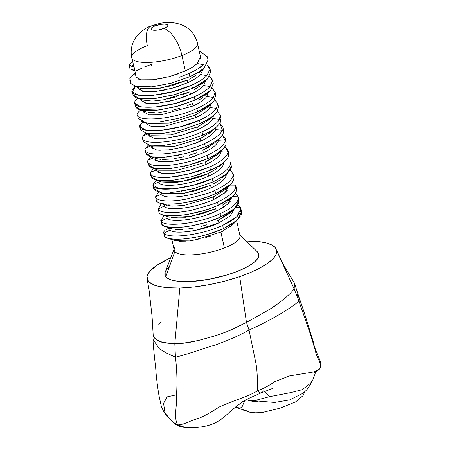 <?xml version="1.0" encoding="UTF-8"?>
<svg xmlns="http://www.w3.org/2000/svg" width="450" height="450" viewBox="0 0 450 450"><rect width="100%" height="100%" fill="white"/><g stroke="black" fill="none" stroke-linecap="round" stroke-linejoin="round"><path stroke-width="0.67" d="M239.788 234.883L257.94 252.422A48.088 13.86 167.6 0 1 256.506 260.083A48.088 13.86 167.6 0 0 257.085 251.556L258.502 253.294L258.834 256.005L257.366 259.043L254.149 262.294L249.306 265.629L243.028 268.931L235.547 272.064L227.16 274.911L208.969 279.315L191.216 281.486L183.369 281.61A48.088 13.86 167.6 0 1 169.493 279.287A48.088 13.86 167.6 0 1 168.947 267.441A48.088 13.86 167.6 0 0 165.808 276.761L174.864 251.528A33.66 9.703 -12.4 0 0 224.415 247.961L220.905 232.082M302.861 393.317L289.721 399.892L274.579 402.463L245.666 399.994L274.579 402.463L289.721 399.892L302.861 393.317M245.796 399.926L247.224 400.033L245.796 399.926M254.734 401.411L257.67 401.715L252.18 401.248L269.438 396.703L291.201 392.518L302.265 389.683L310.607 383.226L302.265 389.683L291.201 392.518L269.438 396.703L252.191 401.254L247.444 400.078M304.768 391.764L303.064 395.634L295.779 401.788L280.114 408.184L261.714 412.622L255.144 412.808L249.829 412.217L246.904 410.918L249.806 412.211M247.286 411.002L240.036 408.859M239.018 408.009L239.377 408.161M240.007 408.673L241.104 409.258L239.799 408.611L242.342 406.305L244.772 400.466L242.342 406.305L239.799 408.611L236.216 406.266M175.759 394.971L167.259 396.844L163.575 403.324L165.004 413.049L172.553 421.853L177.66 424.873L185.513 427.5L177.66 424.873C184.612 424.862 191.739 419.664 198.18 418.657C205.183 415.609 212.141 411.75 219.054 407.076C233.955 400.258 247.944 396.692 257.664 390.78L260.426 393.182L263.059 390.639M264.752 391.404L269.438 396.703L264.752 391.404M172.553 421.853C176.124 425.25 180.444 427.129 185.513 427.5C196.003 428.141 205.194 426.926 213.069 423.866C222.339 419.856 227.554 413.724 231.739 410.175L242.606 401.698L249.362 398.154L260.426 393.182L257.664 390.78C264.111 388.305 269.679 385.324 274.376 381.848L289.71 375.879L305.696 373.275C309.679 372.414 318.054 372.476 320.451 366.902L320.462 366.863C322.999 362.976 315.062 352.243 313.262 341.702L307.845 324.163C305.1 314.803 301.151 303.39 299.289 298.086L297.135 294.486M315.394 371.222L313.954 373.174C314.651 371.987 320.569 369.928 320.445 366.93L320.451 366.902C320.929 361.648 316.114 356.496 315.506 351.028L310.522 334.496L298.991 301.264L299.289 298.086L298.991 301.264L310.522 334.496L315.506 351.028C316.114 356.496 320.929 361.648 320.451 366.902L320.451 366.902C318.054 372.476 309.679 372.414 305.696 373.275L289.71 375.879L274.376 381.848C269.679 385.324 264.111 388.305 257.664 390.78C247.944 396.692 233.955 400.258 219.054 407.076C212.141 411.75 205.183 415.609 198.18 418.657C191.739 419.664 184.612 424.862 177.66 424.873L172.564 421.864C168.587 417.476 165.656 416.723 161.342 406.406L158.946 395.342C157.404 386.134 156.33 377.168 155.722 368.454C154.98 361.586 153.298 347.147 153 339.407L159.418 348.874L166.68 353.126L175.449 357.182C176.929 369.512 177.322 381.583 176.619 393.396C177.441 404.471 173.351 417.397 177.66 424.873C173.351 417.397 177.441 404.471 176.619 393.396C177.322 381.583 176.929 369.512 175.449 357.182C187.099 354.499 202.343 348.806 215.494 344.936C228.504 340.296 239.692 335.34 249.053 330.058L255.386 360.664C257.692 370.215 257.377 383.692 257.664 390.78C257.377 383.692 257.692 370.215 255.386 360.664L249.053 330.058C270.697 320.439 289.282 309.189 298.991 301.264L294.188 289.012L294.457 283.146L299.289 298.086M232.318 329.316L246.482 322.386L239.704 276.649L249.097 273.111L257.411 269.353L264.527 265.421L270.118 261.495L274.106 257.631L276.322 253.986L276.733 250.611L275.31 247.635L271.924 245.053L266.687 243.067L259.746 241.74L246.566 241.076L251.342 241.116C257.445 241.296 262.558 241.948 266.687 243.067C270.793 244.192 273.668 245.717 275.31 247.635L276.761 250.779L276.255 254.154L273.313 258.531L267.885 263.194L260.556 267.716L250.999 272.312L239.704 276.649C219.392 283.449 199.434 287.252 179.831 288.056L165.926 287.668L155.835 285.761L150.013 283.005L147.583 280.299L147.015 278.606L147.015 276.739C147.611 273.144 151.003 269.257 157.191 265.072L161.972 262.142L170.505 257.861L157.191 265.072L150.002 271.131L147.966 274.016L147.015 276.739L148.618 281.756L154.986 285.486L165.651 287.64L179.831 288.056L174.819 343.676L175.449 357.182L166.68 353.126L159.418 348.874L153 339.407L153.028 334.654M294.548 283.511L294.019 282.538M161.167 321.767L158.766 324.602M153.073 334.176L153.253 336.082L155.672 339.126L160.149 341.618L169.493 343.401L179.162 343.581L190.693 342.152L198.664 340.425L214.65 335.993L225.996 332.01M226.586 331.774L232.296 329.327M271.468 308.115L278.364 303.452L286.194 297.186L290.649 293.068L294.188 289.012L298.991 301.264C289.282 309.189 270.697 320.439 249.053 330.058L246.482 322.386L249.053 330.058C239.692 335.34 228.504 340.296 215.494 344.936C202.343 348.806 187.099 354.499 175.449 357.182L174.819 343.676L179.831 288.056L194.13 286.976L209.481 284.608L224.955 281.104L239.704 276.649L246.482 322.386L268.802 309.786M277.031 251.409L294.188 289.012L294.339 282.898L283.995 265.646M147.071 278.882L149.046 289.721L152.066 316.322L153.253 336.082C154.282 338.4 156.707 340.29 160.515 341.741C162.607 342.675 167.377 343.322 174.819 343.676L183.836 343.198L198.911 340.369M214.65 335.993C233.708 329.58 232.926 328.944 246.482 322.386C266.524 311.259 276.148 305.651 275.361 305.561L279.787 302.394M286.194 297.186L290.649 293.068L294.188 289.012L276.654 250.206M257.085 251.556A48.088 13.86 167.6 0 1 257.94 252.422A48.088 13.86 -12.4 0 1 236.599 271.665L236.599 271.665A48.088 13.86 167.6 0 1 169.493 279.287A48.088 13.86 167.6 0 1 165.808 276.761A48.088 13.86 -12.4 0 0 236.599 271.665L236.599 271.665A48.088 13.86 167.6 0 0 256.506 260.083L256.506 260.083A48.088 13.86 167.6 0 1 183.369 281.61L176.614 281.081L171.214 279.917L167.372 278.168L165.246 275.889L165.161 272.312M211.016 235.946L205.768 237.549M198.129 239.411L190.71 240.683M186.148 241.161L178.819 241.234M176.805 241.009L174.094 240.356M171.889 239.608L174.24 250.268A33.66 9.703 -12.4 0 0 174.864 251.528A33.66 9.703 167.6 0 1 175.067 247.174M169.307 227.914L170.123 230.04C173.481 234.647 200.903 231.463 218.886 222.896L218.329 220.388L216.99 220.989M206.871 224.764L201.521 226.311M193.978 228.037L186.66 229.174M182.256 229.556L175.241 229.449M173.374 229.168L171.529 228.673M205.397 222.576L191.739 225.827L183.96 227.008L174.763 227.604L165.538 226.62L163.879 226.007L161.814 224.415C164.807 230.681 198.472 227.306 220.821 216.973L220.101 213.705C197.752 224.044 164.081 227.402 161.089 221.136L167.265 218.014C169.571 223.054 197.803 220.033 216.304 211.208L215.752 208.693L191.621 216.304L171.54 217.609M132.126 58.703A33.66 9.703 -12.4 0 0 181.946 55.513A33.66 9.703 167.6 0 0 197.511 43.307C193.888 30.392 184.832 23.456 170.353 22.5L165.184 22.686C162.208 22.742 157.534 23.833 151.155 25.971C147.004 27.028 142.234 30.375 136.856 36.023C131.867 42.632 130.168 49.899 131.766 57.814L134.792 70.161L136.013 77.057L141.097 79.824L153.338 79.74L169.504 76.584L185.344 70.914L181.946 55.513A33.66 9.703 167.6 0 1 131.766 57.814A33.66 9.703 167.6 0 1 147.33 45.613A25.003 11.261 68.8 0 1 150.986 26.038A25.003 11.261 68.8 0 1 155.025 25.909A25.003 11.261 -111.2 0 0 150.986 26.038M197.151 42.424A33.66 9.703 -12.4 0 1 181.946 55.513A25.003 11.261 -111.2 0 0 163.929 28.451A25.003 11.261 68.8 0 1 181.946 55.513L185.344 70.914C190.507 68.535 194.462 66.06 197.207 63.495L200.464 56.7L197.511 43.307M138.347 87.626L138.594 88.746L143.679 91.513L155.919 91.434L172.086 88.273L187.926 82.609L187.369 80.1L160.701 88.166L140.676 88.419M140.929 99.315L141.176 100.44L146.256 103.207L158.501 103.123L174.662 99.962L190.502 94.297L189.951 91.789L181.822 95.057M177.075 96.604L167.153 99.124M163.704 99.788L154.069 100.946M151.712 101.036L143.235 100.103M143.865 112.112L148.967 114.868L161.072 114.801L193.084 105.992L192.532 103.478L187.346 105.66M179.938 108.208L172.631 110.177M166.759 111.392L158.805 112.478M154.828 112.714L148.23 112.376M146.638 112.044L145.772 111.78M146.419 123.806L151.543 126.557L163.643 126.495L195.666 117.681L195.109 115.166L195.666 117.681C202.804 114.367 207.518 110.998 209.807 107.567L210.797 104.096M148.669 134.387L148.916 135.512L153.996 138.279L166.241 138.195L182.402 135.034L198.242 129.369L197.691 126.861L198.242 129.369C205.898 125.82 210.735 122.231 212.76 118.609L213.446 115.718M151.245 146.081L151.493 147.201L156.578 149.968L168.817 149.884L184.984 146.728L200.824 141.064L200.273 138.549L173.464 146.644L153.461 146.835M197.066 152.657L189.112 155.312M183.735 156.752L174.6 158.569M170.859 159.064L162.326 159.48M160.616 159.384L156.054 158.529M154.935 158.023L154.507 157.748M153.827 157.77L154.074 158.889L159.159 161.657L171.399 161.578L187.566 158.417L203.406 152.752L202.849 150.244L203.406 152.752C212.079 148.708 217.086 144.697 218.436 140.721L218.61 139.101M202.703 163.131L177.204 170.257L158.67 170.229M156.409 169.464L156.656 170.584L161.736 173.351L173.981 173.267L190.142 170.111L205.982 164.441L205.431 161.933L205.982 164.441C215.173 160.144 220.23 155.931 221.147 151.791L221.186 150.789M153.72 188.511L159.953 191.987L174.589 192.111L193.995 188.488L213.081 181.907L212.361 178.633L193.275 185.22L173.874 188.837L159.232 188.719L153 185.237L152.938 184.669L159.193 181.822C157.882 188.151 188.449 185.766 208.564 176.136L208.013 173.627L181.322 181.699L161.297 181.941M159.193 181.822L158.985 181.153M153.658 187.942L155.576 190.648L163.946 193.657L179.471 194.034L195.812 190.688L210.589 185.316L211.146 187.824L210.589 185.316L183.943 193.382L163.912 193.641M161.567 192.847L161.989 194.434M164.149 204.536L164.492 205.965C165.662 211.438 194.692 208.609 213.727 199.519L213.171 197.004L213.727 199.519L225.09 192.555L228.926 185.867L228.853 187.076M170.151 217.333L168.981 216.99M166.725 216.225L166.961 217.282M152.021 66.864L151.47 64.356L144.664 66.859M187.391 80.089L187.926 82.609C193.579 79.999 197.758 77.299 200.469 74.503L203.13 69.525M196.622 74.829L189.354 79.149M189.962 91.783L190.502 94.297C196.65 91.457 201.037 88.532 203.659 85.517L205.706 80.646M199.912 85.984L194.276 89.617M192.532 103.478L193.084 105.992C199.732 102.915 204.294 99.765 206.769 96.542L208.288 92.34M203.147 97.155L198.731 100.232M207.174 107.561L195.109 115.166L207.174 107.561M204.188 136.603L200.273 138.549L200.824 141.064C208.986 137.267 213.924 133.464 215.64 129.656L216.028 127.412M212.31 130.961L209.582 133.239M214.92 142.622L212.681 144.54M208.845 147.116L202.849 150.244L214.768 142.768L219.915 137.852M217.507 154.311L215.691 155.897M213.232 157.674L205.431 161.933L217.339 154.463L222.491 149.546L214.779 155.059M217.131 168.452L208.013 173.627L208.564 176.136C218.278 171.579 223.346 167.164 223.779 162.883L223.768 162.484M220.061 166.022L218.874 167.091M230.175 169.948L233.246 174.111L226.328 173.987C226.389 178.397 221.327 183.009 211.146 187.824C221.327 183.009 226.389 178.397 226.328 173.987L233.246 174.111C233.291 179.269 227.188 184.674 214.937 190.322L213.812 190.822M220.331 179.685L213.159 184.072M177.024 215.724L168.097 215.775L162.371 214.746L169.116 217.035L185.715 217.277L202.545 213.609L215.752 208.693L216.304 211.208L227.666 204.244L231.508 197.556L231.508 198.174M226.277 202.449L222.469 205.132M232.363 210.448L218.329 220.388L218.886 222.896L230.248 215.933L234.09 209.244L230.248 215.933L218.886 222.896L196.104 230.231M133.341 64.952L132.773 65.312L133.532 65.779L132.773 65.312L133.341 64.952M135.084 70.892L134.066 66.887L129.178 65.188L132.047 62.038L132.654 61.847M129.994 80.612L131.04 81.776L129.853 78.649L133.718 74.346L135.298 73.823L133.718 74.346L135.203 73.367L133.723 74.346M130.506 83.301L136.671 86.799L151.391 86.889L170.831 83.284L189.861 76.686L189.135 73.412L179.117 77.316M132.351 91.704L133.076 94.978L139.252 98.483L153.968 98.578L173.407 94.978L192.442 88.38L191.717 85.106L172.688 91.71L153.248 95.304L138.532 95.214L132.368 91.721L135.416 86.698M137.329 98.944L138.544 98.511L137.329 98.944L138.054 98.342L137.334 98.938C123.024 110.233 165.122 110.464 194.299 96.795L175.264 103.399L155.818 106.999L141.109 106.903L134.944 103.404M135.669 106.678L141.829 110.171L156.544 110.272L175.984 106.667L195.019 100.069L194.299 96.795L195.019 100.069C202.416 96.744 207.697 93.313 210.859 89.775L213.238 83.396M139.269 111.229L141.609 110.362L139.269 111.229L140.636 110.031L139.275 111.223C126.996 122.062 168.452 121.804 196.881 108.489L197.601 111.758L196.881 108.489C204.874 104.884 210.369 101.194 213.362 97.408C210.369 101.194 204.874 104.884 196.881 108.489M138.246 118.367L144.399 121.866L159.114 121.961L178.56 118.361L197.601 111.758C205.594 108.157 211.089 104.468 214.082 100.682L215.82 95.091M141.306 123.502L143.218 121.725L141.311 123.502C130.995 133.864 171.765 133.149 199.457 120.178L180.411 126.782L160.959 130.382L146.25 130.286L140.096 126.782L141.306 123.502L144.669 122.214L141.306 123.502M140.091 126.776L140.816 130.05L146.97 133.554L161.685 133.656L181.136 130.056L200.183 123.446L199.457 120.178L200.183 123.446C208.772 119.571 214.447 115.622 217.209 111.594L218.407 106.791L217.693 103.522L216.489 108.326C213.727 112.343 208.046 116.297 199.457 120.178C208.046 116.297 213.727 112.343 216.489 108.326L217.699 103.573L214.723 99.765M143.438 135.765L147.724 134.066L143.438 135.765L145.806 133.414L143.443 135.765C135.461 145.609 174.769 144.467 202.039 131.867L202.759 135.141L202.039 131.867C211.23 127.704 217.058 123.497 219.527 119.25C217.058 123.497 211.23 127.704 202.039 131.867M143.471 141.733L149.692 145.215L164.261 145.339L183.651 141.722L202.759 135.141C211.95 130.978 217.783 126.771 220.247 122.524L220.989 118.479M146.025 153.428L152.257 156.904L166.826 157.033L186.221 153.416L205.341 146.829L204.621 143.561L205.341 146.829C215.139 142.38 221.085 137.925 223.189 133.464L223.509 130.179M147.994 160.251L154.221 157.607L147.994 160.251L150.975 156.803L147.994 160.245C143.539 169.099 181.395 167.181 207.197 155.25L207.922 158.524L207.197 155.25C217.603 150.508 223.639 145.806 225.309 141.142L222.407 134.927L225.388 138.594L225.309 141.142L218.436 140.721L225.309 141.142M148.584 165.122L154.822 168.598L169.414 168.727L188.809 165.111L207.922 158.524C218.323 153.782 224.364 149.079 226.029 144.416L226.114 141.862M150.412 173.542L151.138 176.816L157.399 180.292L172.018 180.416L191.407 176.799L210.499 170.213L209.779 166.939L189.518 173.824L169.256 177.328M150.429 173.542L150.418 172.468C150.148 176.501 156.493 178.116 169.453 177.317L179.201 176.062M215.021 181.007L226.941 173.548L231.418 166.376C231.649 166.708 231.21 167.934 230.113 170.049L227.644 172.935L223.791 176.029L213.081 181.907L212.361 178.633C187.993 189.917 151.661 192.487 152.938 184.669L156.144 180.186L152.938 184.652M211.146 187.824C191.486 197.179 161.904 199.778 161.803 193.905L155.559 196.847L158.743 191.886L155.554 196.83M178.684 200.278L174.662 200.689M157.297 201.741L156.279 200.121C156.465 207.433 192.004 204.547 215.662 193.596L214.937 190.322L215.662 193.596C227.914 187.954 234.017 182.548 233.972 177.379L233.173 173.666M166.331 204.12L165.223 204.739L166.331 204.12M158.996 212.276L158.878 211.882L158.996 212.276C160.566 219.071 195.272 215.921 218.239 205.284L217.519 202.016L216.231 202.579M158.878 211.888L158.107 208.232M182.396 211.826L178.403 212.282M160.734 220.303L161.814 224.409M197.393 69.131L203.417 64.716L197.207 63.495L203.417 64.716C200.115 67.719 195.356 70.622 189.135 73.412L189.861 76.686C196.076 73.901 200.835 70.999 204.137 67.984L208.086 60.013L207.371 56.756L199.17 50.844M135.478 86.647C119.087 98.376 161.775 99.135 191.717 85.106C198.523 82.046 203.558 78.879 206.82 75.606L200.469 74.503L206.82 75.606C203.558 78.879 198.523 82.046 191.717 85.106L192.442 88.38C199.243 85.326 204.278 82.159 207.546 78.879L210.662 71.702M206.82 75.606L210.054 69.261L206.977 64.688L209.526 67.292M210.139 86.501C206.972 90.034 201.696 93.465 194.299 96.795C201.696 93.465 206.972 90.034 210.139 86.501L212.619 80.859L209.559 76.388L212.518 80.123L210.139 86.501L203.659 85.517L210.139 86.501M220.995 118.485L220.269 115.211L219.527 119.25L220.196 114.941L217.305 111.454M148.388 145.108L145.671 148.016L150.778 145.918L145.665 148.016C139.494 157.365 178.088 155.818 204.621 143.561C214.414 139.106 220.365 134.651 222.463 130.191L215.64 129.656L222.463 130.191L219.819 123.249L222.784 126.906M224.994 146.604L227.987 150.278L228.049 152.111C226.884 156.96 220.792 161.899 209.779 166.939L210.499 170.213C221.518 165.178 227.61 160.234 228.774 155.385L228.713 153.551L228.06 152.072M230.58 161.972L230.698 163.102L223.779 162.883L230.698 163.102C230.102 168.114 223.993 173.289 212.361 178.633M161.336 203.58L158.276 209.002L164.492 205.965L158.276 209.002C160.639 214.138 178.532 213.047 190.581 210.454C208.856 205.577 217.834 202.764 217.519 202.016L218.239 205.284C231.097 199.333 237.156 193.708 236.419 188.409M217.519 202.016C230.372 196.054 236.43 190.429 235.699 185.136L229.714 185.113L235.699 185.136L236.475 188.629M163.935 215.274L161.089 221.141C164.081 227.402 197.752 224.044 220.101 213.705L220.821 216.973L234.838 208.423L239.051 200.329L238.331 197.049M235.311 193.286L238.05 196.183L235.311 193.286M240.896 208.749L236.672 216.844L222.677 225.394L223.403 228.667L237.392 220.118L241.622 212.023M237.876 204.964L240.306 207.259L237.876 204.964M163.929 28.451A8.657 2.498 167.6 0 1 152.269 29.97A8.657 2.498 167.6 0 1 155.025 25.909L152.606 27.073L151.234 28.254L151.116 29.273L152.269 29.97L154.524 30.246L157.528 30.054L160.83 29.424L166.348 27.287L167.721 26.106L167.839 25.088L166.686 24.39L164.43 24.114L161.426 24.306L155.025 25.909A8.657 2.498 167.6 0 1 166.686 24.39A8.657 2.498 167.6 0 1 163.929 28.451M134.792 70.161L131.13 69.564L134.82 70.841M130.185 68.979L129.876 68.231M131.012 66.499L132.773 65.312M141.885 68.164L136.733 70.622M200.548 57.257L200.475 58.461M197.207 63.495L194.597 65.649M187.329 69.969L184.399 71.342M177.57 74.059L167.597 77.085M164.807 77.76L154.237 79.639M150.834 79.982L144.107 80.123M140.046 79.627L137.841 78.913M199.232 72.675L204.429 67.714M204.137 67.984L198.112 72.399L189.861 76.686L171.056 83.228L151.926 86.833L133.976 86.141L140.721 88.436L155.588 88.897L171.607 85.742L187.369 80.1M200.469 74.503L197.888 76.804M192.251 80.432L187.926 82.609M179.792 85.877L175.044 87.424M165.15 89.944L161.679 90.602M152.044 91.766L142.442 91.277L138.578 88.678M209.953 68.451L210.673 71.724L207.546 78.879L192.442 88.38L175.393 94.438L155.706 98.392L136.564 97.836L134.387 96.772M133.616 96.058L133.065 94.933M136.564 97.836L143.314 100.131L163.35 99.849L189.951 91.789M206.409 79.959L207.546 78.879M203.659 85.517L201.122 87.975M196.706 91.052L190.491 94.303M185.321 96.48L177.913 99.028M170.606 100.991L164.734 102.212M156.78 103.297L152.809 103.534M146.205 103.196L144.613 102.864M141.322 100.862L141.171 100.423M213.238 83.346L210.859 89.775L209.588 91.097L195.019 100.069L178.577 105.964L158.704 110.031L139.151 109.524L137.317 108.692M136.524 108.096L135.647 106.633M143.595 110.43L145.896 111.819L139.151 109.524M213.362 97.408L206.769 96.542L213.362 97.408L215.167 92.216L212.141 88.076M206.769 96.542C204.294 99.765 199.732 102.915 193.084 105.992M214.082 100.682L212.175 102.786L197.601 111.758M148.641 123.469L168.491 123.199L195.109 115.166M209.807 107.567L216.489 108.326L209.807 107.567M217.209 111.594L214.672 114.547L210.893 117.574L200.183 123.446M151.206 135.163L171.051 134.899L197.691 126.861L209.604 119.391L214.672 114.547M212.76 118.609L219.527 119.25L212.76 118.609L211.078 120.96M207.557 124.059L202.157 127.423M198.259 129.364L189.726 132.773M184.028 134.578L176.631 136.457M169.228 137.812L164.16 138.398M157.151 138.583L154.643 138.369M150.002 136.946L148.967 134.488M168.171 144.861L154.08 145.699M146.88 144.596L153.624 146.886L173.655 146.61L200.273 138.549L212.192 131.074L217.344 126.152M215.64 129.656L214.357 131.816M210.656 135.36L206.814 137.936M200.824 141.064L195.041 143.477M187.088 146.132L181.71 147.572M172.575 149.389L168.834 149.884M160.301 150.294L158.586 150.204M152.91 148.843L152.482 148.562M205.341 146.829L195.176 150.784L184.23 153.962M178.706 155.205L163.339 157.32L155.081 157.314M151.824 156.893L149.226 156.201L146.244 154.125M156.201 158.58L149.226 156.201M226.142 141.812L226.029 144.416L224.078 147.853M218.436 140.721L217.502 142.712M213.666 146.717L211.208 148.489M194.884 156.156L183.729 159.396M176.169 160.914L175.657 160.999M170.713 161.651L162.304 161.966M157.292 161.257L155.109 160.29M207.922 158.524L196.493 162.889L184.191 166.275M166.742 168.958L158.462 169.059M149.085 166.191L152.027 167.974L158.777 170.269M148.714 163.524L150.322 164.222L148.714 163.524M221.197 151.256L221.147 151.791L228.049 152.111L225.045 146.526M228.718 153.478L228.774 155.385C229.14 155.346 228.459 156.707 226.721 159.463L221.951 163.811M227.323 154.209L228.049 152.111L221.147 151.791L220.494 153.692M216.849 157.911L215.111 159.266M205.982 164.441L205.594 164.621M194.811 168.727L189.433 170.303M183.628 171.686L172.457 173.424L165.578 173.683M163.237 173.542L158.147 172.266M156.662 169.723L150.418 172.468L156.662 169.723M184.399 175.056L200.143 170.713L209.779 166.939L215.679 164.019M220.618 160.976L225.821 156.409M153.562 168.491L150.418 172.457M219.532 165.448L210.499 170.213M200.869 173.981L190.412 177.086M170.173 180.585L161.904 180.799M155.694 179.989L152.01 178.251L151.138 175.742M154.609 179.662L161.359 181.963L174.482 182.604L182.582 181.474M186.907 180.596L200.002 176.85L208.013 173.627M223.779 162.883L223.363 164.768M220.433 168.711L218.306 170.499M211.134 174.893L207.956 176.411M200.897 179.241L192.369 181.896M163.001 184.781L161.454 184.297M193.433 188.668L181.176 191.244M175.421 192.021L170.066 192.448M161.235 192.223L157.972 191.599M233.876 176.844L233.972 177.384M161.803 193.905L155.559 196.847C156.774 202.191 173.925 201.561 186.086 199.131C205.059 194.333 214.678 191.396 214.937 190.322C227.188 184.674 233.291 179.269 233.246 174.111M230.169 184.635L215.662 193.596L208.406 196.526L200.554 199.102L184.534 202.809M178.858 203.614L168.801 204.221L164.655 204.007L159.632 203.001L166.534 205.346M164.784 204.452L171.754 206.184L183.988 205.464L213.171 197.004L225.034 189.546M227.278 190.249L224.252 193.269M220.444 195.953L213.727 199.519M209.312 201.398L201.454 204.148M194.479 206.055L188.37 207.354M180.236 208.491L176.676 208.732M169.521 208.429L168.114 208.153M232.734 196.312L218.239 205.284L211.162 208.153L203.507 210.684L187.858 214.369M164.492 205.965L164.379 205.599M220.101 213.705C233.561 207.428 239.546 201.589 238.05 196.189L232.813 196.234L238.05 196.183M235.941 207.36L240.306 207.259L235.941 207.36M230.383 201.195L227.385 204.491M224.449 206.719L216.304 211.208L204.84 215.584M199.496 217.131L191.953 218.857M184.635 219.994L180.225 220.376M173.216 220.269L171.349 219.988M167.265 218.014L161.089 221.136M163.62 232.622L164.728 236.52L163.62 232.622L164.233 231.097M166.123 229.618L169.273 228.032M222.953 231.097L220.911 232.076L194.299 240.137L174.268 240.418L167.524 238.123L164.728 236.52C169.031 242.269 201.651 238.703 223.403 228.667L222.677 225.394C200.852 235.451 168.249 238.984 164.002 233.246L164.351 235.401M241.026 210.532L241.509 214.554M240.429 216.816L232.836 224.595L220.911 232.076L224.415 247.961A33.66 9.703 -12.4 0 0 239.979 235.755L236.7 220.905M232.301 223.982L223.403 228.667L209.453 233.826M202.005 235.868L194.546 237.476L184.056 238.956L175.134 239.259L169.622 238.674M169.329 228.009L168.559 228.347M164.807 230.546L163.654 232.031L164.002 233.246L170.123 230.04L169.627 229.056M188.685 231.502L184.123 231.981M176.794 232.048L174.774 231.823M170.123 230.04L164.002 233.246C168.249 238.984 200.852 235.451 222.677 225.394C236.751 218.796 242.623 212.749 240.306 207.259M238.77 199.457L238.652 203.496L235.299 207.996M220.821 216.973L210.803 220.877M218.329 220.388L230.259 212.906L235.406 207.99M232.869 224.567L230.012 226.918M165.836 270.939A48.088 13.86 -12.4 0 0 165.808 276.761L174.864 251.528A33.66 9.703 167.6 0 0 224.415 247.961A33.66 9.703 167.6 0 0 239.355 234.489M257.94 252.422L240.306 235.356M301.809 394.082L301.804 394.088C301.534 394.436 306.664 390.459 307.733 388.502L310.241 384.851L312.159 380.908M310.624 383.203L312.851 379.839L315.096 373.849L315.658 371.132M272.678 388.434L260.432 393.182M235.457 406.907L239.968 408.819M243.281 410.068L249.767 412.2M239.996 408.842L236.053 406.305M277.509 252.45L284.349 266.344M143.505 111.009L143.752 112.129M146.087 122.698L146.334 123.817M129.774 80.016L130.494 83.289M134.933 103.399L135.653 106.672M137.514 115.087L138.234 118.361M142.672 138.471L143.392 141.744M145.254 150.159L145.974 153.433M147.831 161.848L148.556 165.122M152.994 185.231L153.714 188.505M155.571 196.926L156.296 200.199M212.529 80.139L213.255 83.413M215.111 91.834L215.831 95.108M222.851 126.906L223.577 130.179M225.433 138.594L226.153 141.868M228.009 150.283L228.735 153.557M230.591 161.977L231.317 165.251M241.633 212.012L240.913 208.738M129.898 68.462L129.178 65.188M207.006 79.408L201.859 84.319M209.599 91.091L204.452 96.002M212.186 102.774L207.034 107.691M141.727 121.219L148.472 123.508M144.304 132.907L151.048 135.197M225.067 161.241L219.915 166.157M227.644 172.935L222.497 177.851M230.231 184.624L225.084 189.534M232.824 196.301L227.672 201.218M164.947 226.434L171.692 228.729M174.026 249.306L165.139 272.374M239.771 234.793L257.546 251.983"/></g></svg>
